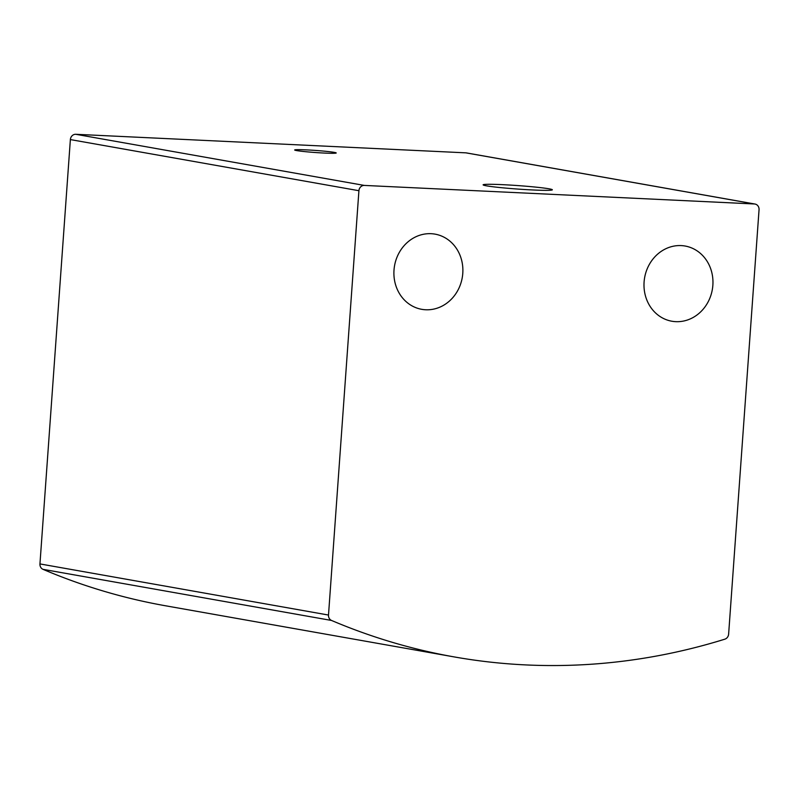 <?xml version="1.0" encoding="UTF-8"?>
<svg xmlns="http://www.w3.org/2000/svg" width="799" height="799" viewBox="0 0 799 799"><rect width="100%" height="100%" fill="white"/><g stroke="black" fill="none" stroke-linecap="round" stroke-linejoin="round"><path stroke-width="1.2" d="M759.05 209.747L728.628 634.086A5.553 5.004 -80 0 1 724.833 639.18A694.141 624.948 -80 0 1 454.142 656.908A694.141 624.948 -80 0 1 331.555 620.463A5.553 5.004 -80 0 1 328.499 615.05L358.921 190.711A5.553 5.004 -80 0 1 364.314 185.418L754.446 203.975A5.553 5.004 -80 0 1 755.015 204.045A5.553 5.004 -80 0 1 759.05 209.747M454.142 656.908L165.593 605.792A694.141 624.948 -80 0 1 43.006 569.337A5.553 5.004 -80 0 1 39.95 563.924L70.372 139.585A5.553 5.004 -80 0 1 75.765 134.292L465.887 152.849A5.553 5.004 -80 0 1 466.466 152.919L755.015 204.045M502.861 184.679A34.707 1.738 4.1 0 0 483.155 184.929A34.707 1.738 4.1 0 0 517.612 189.053A34.707 1.738 4.1 0 0 552.299 189.882A34.707 1.738 4.1 0 0 502.861 184.679M306.526 149.892A20.824 1.039 4.1 0 0 294.681 149.992A20.824 1.039 4.1 0 0 315.375 152.519A20.824 1.039 4.1 0 0 336.219 152.969A20.824 1.039 4.1 0 0 306.526 149.892M462.781 273.358A38.182 34.377 100 0 0 435.056 234.137A38.182 34.377 100 0 0 394.546 265.727A38.182 34.377 100 0 0 421.732 309.323A38.182 34.377 100 0 0 462.781 273.358M712.858 285.263A38.182 34.377 100 0 0 685.133 246.032A38.182 34.377 100 0 0 644.633 277.633A38.182 34.377 100 0 0 671.809 321.218A38.182 34.377 100 0 0 712.858 285.263M331.555 620.463L43.006 569.337M328.499 615.05L39.95 563.924M358.921 190.711L70.372 139.585M364.314 185.418L75.765 134.292M754.446 203.975L465.887 152.849"/></g></svg>
